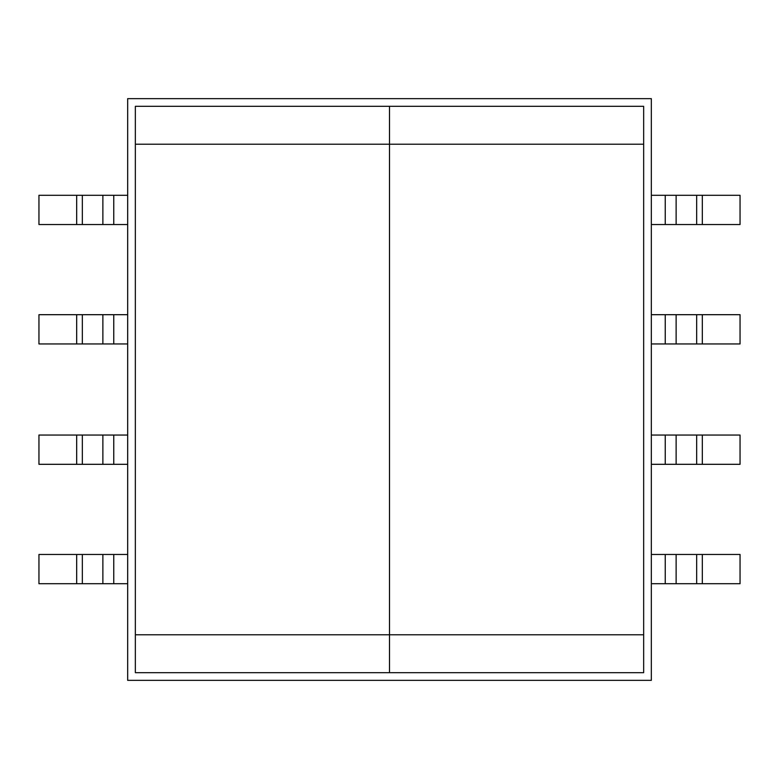 <?xml version="1.0" encoding="UTF-8"?>
<svg xmlns="http://www.w3.org/2000/svg" width="779" height="779" viewBox="0 0 779 779"><rect width="100%" height="100%" fill="white"/><g stroke="black" fill="none" stroke-linecap="round" stroke-linejoin="round"><path stroke-width="1.17" d="M127.668 583.714L113.763 583.714L113.763 554.463L127.668 554.463L38.95 554.463L76.683 554.463L76.683 583.714L127.668 583.714M38.95 583.714L76.683 583.714L38.95 583.714L38.95 554.463L38.95 583.714M127.668 464.313L113.763 464.313L113.763 435.062L127.668 435.062L38.95 435.062L76.683 435.062L76.683 464.313L127.668 464.313M38.95 464.313L76.683 464.313L38.95 464.313L38.95 435.062L38.95 464.313M102.877 435.062L102.877 464.313L82.34 464.313L82.34 435.062L102.877 435.062L102.877 464.313L113.763 464.313L113.763 435.062L102.877 435.062M102.877 554.463L102.877 583.714L82.34 583.714L82.34 554.463L102.877 554.463L102.877 583.714L113.763 583.714L113.763 554.463L102.877 554.463M127.668 224.537L113.763 224.537L113.763 195.286L127.668 195.286L38.95 195.286L76.683 195.286L76.683 224.537L127.668 224.537M38.95 224.537L76.683 224.537L38.95 224.537L38.95 195.286L38.95 224.537M127.668 343.938L113.763 343.938L113.763 314.687L127.668 314.687L38.95 314.687L76.683 314.687L76.683 343.938L127.668 343.938M38.95 343.938L76.683 343.938L38.95 343.938L38.95 314.687L38.95 343.938M102.877 314.687L102.877 343.938L82.34 343.938L82.34 314.687L102.877 314.687L102.877 343.938L113.763 343.938L113.763 314.687L102.877 314.687M102.877 195.286L102.877 224.537L82.34 224.537L82.34 195.286L102.877 195.286L102.877 224.537L113.763 224.537L113.763 195.286L102.877 195.286M651.332 554.463L665.237 554.463L665.237 583.714L651.332 583.714L740.05 583.714L702.317 583.714L702.317 554.463L651.332 554.463M740.05 554.463L702.317 554.463L740.05 554.463L740.05 583.714L740.05 554.463M651.332 435.062L665.237 435.062L665.237 464.313L651.332 464.313L740.05 464.313L702.317 464.313L702.317 435.062L651.332 435.062M740.05 435.062L702.317 435.062L740.05 435.062L740.05 464.313L740.05 435.062M676.123 464.313L676.123 435.062L696.66 435.062L696.66 464.313L676.123 464.313L676.123 435.062L665.237 435.062L665.237 464.313L676.123 464.313M676.123 583.714L676.123 554.463L696.66 554.463L696.66 583.714L676.123 583.714L676.123 554.463L665.237 554.463L665.237 583.714L676.123 583.714M651.332 195.286L665.237 195.286L665.237 224.537L651.332 224.537L740.05 224.537L702.317 224.537L702.317 195.286L651.332 195.286M740.05 195.286L702.317 195.286L740.05 195.286L740.05 224.537L740.05 195.286M651.332 314.687L665.237 314.687L665.237 343.938L651.332 343.938L740.05 343.938L702.317 343.938L702.317 314.687L651.332 314.687M740.05 314.687L702.317 314.687L740.05 314.687L740.05 343.938L740.05 314.687M676.123 343.938L676.123 314.687L696.66 314.687L696.66 343.938L676.123 343.938L676.123 314.687L665.237 314.687L665.237 343.938L676.123 343.938M676.123 224.537L676.123 195.286L696.66 195.286L696.66 224.537L676.123 224.537L676.123 195.286L665.237 195.286L665.237 224.537L676.123 224.537M76.683 554.463L82.34 554.463L82.34 583.714L76.683 583.714L76.683 554.463M76.683 435.062L82.34 435.062L82.34 464.313L76.683 464.313L76.683 435.062M82.34 343.938L76.683 343.938L76.683 314.687L82.34 314.687L82.34 343.938M82.34 224.537L76.683 224.537L76.683 195.286L82.34 195.286L82.34 224.537M696.66 554.463L702.317 554.463L702.317 583.714L696.66 583.714L696.66 554.463M696.66 435.062L702.317 435.062L702.317 464.313L696.66 464.313L696.66 435.062M702.317 343.938L696.66 343.938L696.66 314.687L702.317 314.687L702.317 343.938M702.317 224.537L696.66 224.537L696.66 195.286L702.317 195.286L702.317 224.537M389.5 106.324L135.342 106.324L135.342 144.212L389.5 144.212L389.5 634.788L135.342 634.788L135.342 144.212L135.342 672.676L389.5 672.676L389.5 634.788L389.5 672.676L643.658 672.676L643.658 634.788L135.342 634.788L135.342 672.676L389.5 672.676L389.5 106.324L389.5 144.212L643.658 144.212L643.658 634.788L643.658 106.324L135.342 106.324L135.342 144.212L389.5 144.212L389.5 106.324L389.5 144.212L643.658 144.212L643.658 106.324L389.5 106.324M643.658 634.788L389.5 634.788L389.5 672.676L643.658 672.676L643.658 634.788M651.332 98.651L651.332 680.349L127.668 680.349L127.668 98.651L651.332 98.651L651.332 680.349L127.668 680.349L127.668 98.651L651.332 98.651"/></g></svg>
